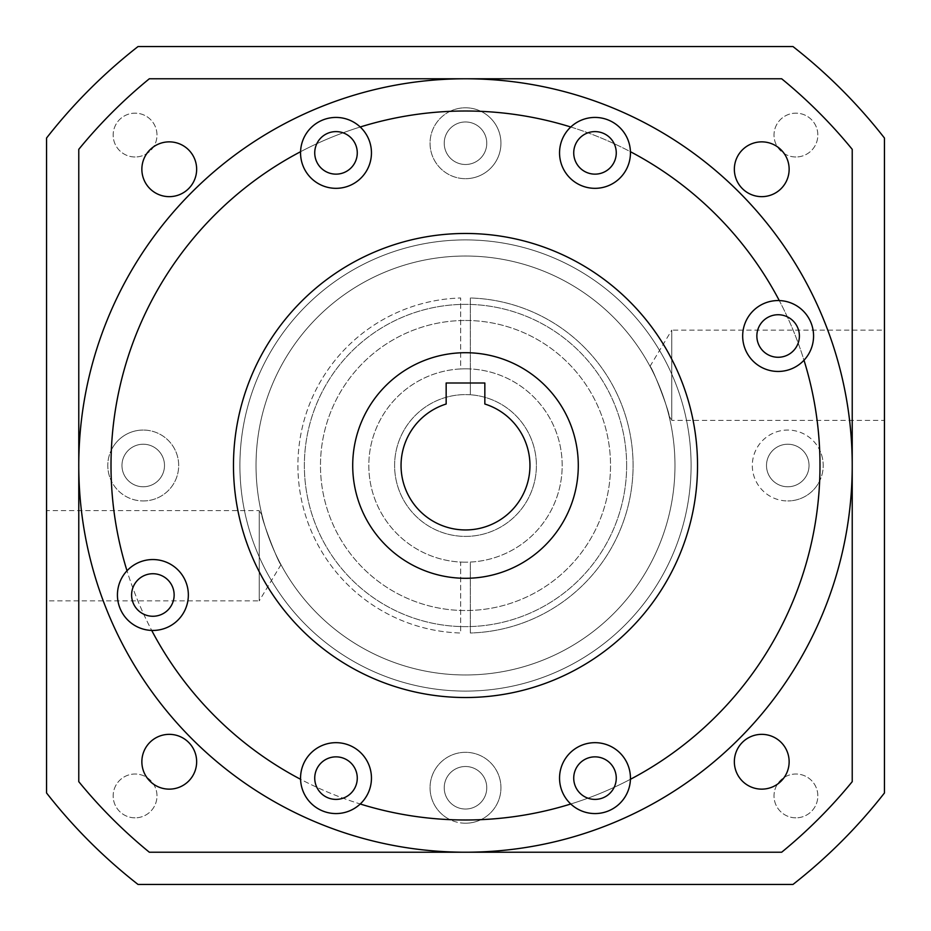 <?xml version="1.0" encoding="UTF-8"?>
<svg xmlns="http://www.w3.org/2000/svg" width="931" height="931" viewBox="0 0 931 931"><rect width="100%" height="100%" fill="white"/><g stroke="black" fill="none" stroke-linecap="round" stroke-linejoin="round"><path stroke-width="0.7" stroke-dasharray="4.66 3.49" d="M196.65 169.256A27.395 27.395 0 0 0 169.256 141.861A27.395 27.395 0 0 0 141.861 169.256A27.395 27.395 0 0 0 169.256 196.65A27.395 27.395 0 0 0 196.65 169.256M789.139 169.256A27.395 27.395 0 0 0 761.744 141.861A27.395 27.395 0 0 0 734.35 169.256A27.395 27.395 0 0 0 761.744 196.65A27.395 27.395 0 0 0 789.139 169.256M789.139 761.744A27.395 27.395 0 0 0 761.744 734.35A27.395 27.395 0 0 0 734.35 761.744A27.395 27.395 0 0 0 761.744 789.139A27.395 27.395 0 0 0 789.139 761.744M196.65 761.744A27.395 27.395 0 0 0 169.256 734.35A27.395 27.395 0 0 0 141.861 761.744A27.395 27.395 0 0 0 169.256 789.139A27.395 27.395 0 0 0 196.65 761.744M371.457 778.13A35.448 35.448 0 0 0 336.01 742.67A35.448 35.448 0 0 0 300.562 778.13A35.448 35.448 0 0 0 336.01 813.578A35.448 35.448 0 0 0 371.457 778.13M357.271 778.13A21.273 21.273 0 0 0 336.01 756.856A21.273 21.273 0 0 0 314.736 778.13A21.273 21.273 0 0 0 336.01 799.392A21.273 21.273 0 0 0 357.271 778.13M188.33 594.99A35.448 35.448 0 0 0 152.87 559.543A35.448 35.448 0 0 0 117.422 594.99A35.448 35.448 0 0 0 152.87 630.438A35.448 35.448 0 0 0 188.33 594.99M174.144 594.99A21.273 21.273 0 0 0 152.87 573.729A21.273 21.273 0 0 0 131.608 594.99A21.273 21.273 0 0 0 152.87 616.264A21.273 21.273 0 0 0 174.144 594.99M371.457 152.87A35.448 35.448 0 0 0 336.01 117.422A35.448 35.448 0 0 0 300.562 152.87A35.448 35.448 0 0 0 336.01 188.33A35.448 35.448 0 0 0 371.457 152.87M357.271 152.87A21.273 21.273 0 0 0 336.01 131.608A21.273 21.273 0 0 0 314.736 152.87A21.273 21.273 0 0 0 336.01 174.144A21.273 21.273 0 0 0 357.271 152.87M630.438 152.87A35.448 35.448 0 0 0 594.99 117.422A35.448 35.448 0 0 0 559.543 152.87A35.448 35.448 0 0 0 594.99 188.33A35.448 35.448 0 0 0 630.438 152.87M616.264 152.87A21.273 21.273 0 0 0 594.99 131.608A21.273 21.273 0 0 0 573.729 152.87A21.273 21.273 0 0 0 594.99 174.144A21.273 21.273 0 0 0 616.264 152.87M813.578 336.01A35.448 35.448 0 0 0 778.13 300.562A35.448 35.448 0 0 0 742.67 336.01A35.448 35.448 0 0 0 778.13 371.457A35.448 35.448 0 0 0 813.578 336.01M799.392 336.01A21.273 21.273 0 0 0 778.13 314.736A21.273 21.273 0 0 0 756.856 336.01A21.273 21.273 0 0 0 778.13 357.271A21.273 21.273 0 0 0 799.392 336.01M630.438 778.13A35.448 35.448 0 0 0 594.99 742.67A35.448 35.448 0 0 0 559.543 778.13A35.448 35.448 0 0 0 594.99 813.578A35.448 35.448 0 0 0 630.438 778.13M616.264 778.13A21.273 21.273 0 0 0 594.99 756.856A21.273 21.273 0 0 0 573.729 778.13A21.273 21.273 0 0 0 594.99 799.392A21.273 21.273 0 0 0 616.264 778.13M578.291 465.5A112.791 112.791 0 0 1 465.5 578.291A112.791 112.791 0 0 1 352.709 465.5A112.791 112.791 0 0 1 465.5 352.709A112.791 112.791 0 0 1 578.291 465.5M233.472 465.5A232.028 232.028 0 0 1 465.5 233.472A232.028 232.028 0 0 1 697.528 465.5A232.028 232.028 0 0 1 465.5 697.528A232.028 232.028 0 0 1 233.472 465.5M465.5 852.226A386.726 386.726 0 0 1 78.774 465.5A386.726 386.726 0 0 1 465.5 78.774L149.332 78.774A499.516 499.516 0 0 0 78.774 149.332L78.774 781.668A499.516 499.516 0 0 0 149.332 852.226L781.668 852.226A499.516 499.516 0 0 0 852.226 781.668L852.226 465.5A386.726 386.726 0 0 1 465.5 852.226A386.726 386.726 0 0 1 78.774 465.5A386.726 386.726 0 0 1 465.5 78.774A386.726 386.726 0 0 1 852.226 465.5A386.726 386.726 0 0 1 465.5 852.226A386.726 386.726 0 0 1 78.774 465.5A386.726 386.726 0 0 1 465.5 78.774A386.726 386.726 0 0 1 852.226 465.5L852.226 149.332A499.516 499.516 0 0 0 781.668 78.774L465.5 78.774A386.726 386.726 0 0 1 852.226 465.5A386.726 386.726 0 0 1 465.5 852.226A386.726 386.726 0 0 1 78.774 465.5A386.726 386.726 0 0 1 465.5 78.774A386.726 386.726 0 0 1 852.226 465.5A386.726 386.726 0 0 1 465.5 852.226M626.633 465.5A161.133 161.133 0 0 1 465.5 626.633A161.133 161.133 0 0 1 304.367 465.5A161.133 161.133 0 0 1 465.5 304.367A161.133 161.133 0 0 1 626.633 465.5A161.133 161.133 0 0 1 465.5 626.633A161.133 161.133 0 0 1 304.367 465.5A161.133 161.133 0 0 1 465.5 304.367A161.133 161.133 0 0 1 626.633 465.5M804 360.227A354.502 354.502 0 0 1 630.427 779.294M401.052 465.5A64.448 64.448 0 0 1 446.158 404.019L446.158 383.002L484.842 383.002L484.842 404.019A64.448 64.448 0 0 1 465.5 529.948A64.448 64.448 0 0 1 401.052 465.5M300.573 779.294A354.502 354.502 0 0 1 151.706 630.427M127 570.773A354.502 354.502 0 0 1 300.573 151.706M360.227 127A354.502 354.502 0 0 1 570.773 127M630.427 151.706A354.502 354.502 0 0 1 779.294 300.573M570.773 804A354.502 354.502 0 0 1 360.227 804M239.965 460.333A225.593 225.593 0 0 1 470.667 239.965A225.593 225.593 0 0 1 691.035 470.667A225.593 225.593 0 0 1 460.333 691.035A225.593 225.593 0 0 1 239.965 460.333A225.593 225.593 0 0 1 470.667 239.965A225.593 225.593 0 0 1 691.035 470.667A225.593 225.593 0 0 1 460.333 691.035A225.593 225.593 0 0 1 239.965 460.333M852.121 474.345A386.726 386.726 0 0 1 456.656 852.121A386.726 386.726 0 0 1 78.879 456.656A386.726 386.726 0 0 1 474.345 78.879A386.726 386.726 0 0 1 852.121 474.345M247.565 523.781A225.593 225.593 0 0 0 523.781 683.435A225.593 225.593 0 0 0 683.435 407.219A225.593 225.593 0 0 0 407.219 247.565A225.593 225.593 0 0 0 247.565 523.781A225.593 225.593 0 0 0 523.781 683.435A225.593 225.593 0 0 0 683.435 407.219A225.593 225.593 0 0 0 407.219 247.565A225.593 225.593 0 0 0 247.565 523.781M839.099 365.592A386.726 386.726 0 0 0 365.592 91.901A386.726 386.726 0 0 0 91.901 565.408A386.726 386.726 0 0 0 565.408 839.099A386.726 386.726 0 0 0 839.099 365.592M668.993 415.785C670.681 415.598 652.794 367.629 650.013 366.325C652.817 367.687 670.681 415.575 668.993 415.785L671.751 420.381L671.751 330.144L884.45 330.144L884.45 420.381L884.45 330.144M650.013 366.325L671.751 330.144L671.751 420.381L884.45 420.381M262.007 515.215C260.296 515.343 278.218 563.395 280.987 564.675C278.194 563.325 260.319 515.413 262.007 515.215L259.249 510.619L259.249 600.856L46.55 600.856L46.55 510.619L46.55 600.856M280.987 564.675L259.249 600.856L259.249 510.619L46.55 510.619M450.01 111.348A35.448 35.448 0 0 1 480.99 111.348A354.502 354.502 0 0 1 819.652 450.01A35.448 35.448 0 0 1 819.652 480.99A354.502 354.502 0 0 1 480.99 819.652A35.448 35.448 0 0 1 450.01 819.652A354.502 354.502 0 0 1 111.348 480.99A35.448 35.448 0 0 1 111.348 450.01A354.502 354.502 0 0 1 450.01 111.348A35.448 35.448 0 0 0 465.5 178.682A35.448 35.448 0 0 1 430.052 143.234A35.448 35.448 0 0 1 465.5 107.787A35.448 35.448 0 0 1 500.948 143.234A35.448 35.448 0 0 1 465.5 178.682A35.448 35.448 0 0 0 480.99 111.348A354.502 354.502 0 0 1 819.652 450.01A35.448 35.448 0 0 0 752.318 465.5A35.448 35.448 0 0 0 787.766 500.948A35.448 35.448 0 0 1 752.318 465.5A35.448 35.448 0 0 1 787.766 430.052A35.448 35.448 0 0 1 823.213 465.5A35.448 35.448 0 0 1 787.766 500.948A35.448 35.448 0 0 0 819.652 480.99A354.502 354.502 0 0 1 480.99 819.652A35.448 35.448 0 0 0 465.5 752.318A35.448 35.448 0 0 0 450.01 819.652A354.502 354.502 0 0 1 111.348 480.99A35.448 35.448 0 0 0 143.234 500.948A35.448 35.448 0 0 1 107.787 465.5A35.448 35.448 0 0 1 143.234 430.052A35.448 35.448 0 0 0 111.348 450.01A354.502 354.502 0 0 1 450.01 111.348M465.5 164.496A21.273 21.273 0 0 1 444.227 143.234A21.273 21.273 0 0 1 465.5 121.961A21.273 21.273 0 0 1 486.773 143.234A21.273 21.273 0 0 1 465.5 164.496A21.273 21.273 0 0 1 444.227 143.234A21.273 21.273 0 0 1 465.5 121.961A21.273 21.273 0 0 1 486.773 143.234A21.273 21.273 0 0 1 465.5 164.496M143.234 486.773A21.273 21.273 0 0 1 121.961 465.5A21.273 21.273 0 0 1 143.234 444.227A21.273 21.273 0 0 1 164.496 465.5A21.273 21.273 0 0 1 143.234 486.773A21.273 21.273 0 0 1 121.961 465.5A21.273 21.273 0 0 1 143.234 444.227A21.273 21.273 0 0 1 164.496 465.5A21.273 21.273 0 0 1 143.234 486.773M465.5 823.213A35.448 35.448 0 0 1 430.052 787.766A35.448 35.448 0 0 1 465.5 752.318A35.448 35.448 0 0 1 500.948 787.766A35.448 35.448 0 0 1 465.5 823.213M465.5 809.039A21.273 21.273 0 0 1 444.227 787.766A21.273 21.273 0 0 1 465.5 766.504A21.273 21.273 0 0 1 486.773 787.766A21.273 21.273 0 0 1 465.5 809.039A21.273 21.273 0 0 1 444.227 787.766A21.273 21.273 0 0 1 465.5 766.504A21.273 21.273 0 0 1 486.773 787.766A21.273 21.273 0 0 1 465.5 809.039M787.766 486.773A21.273 21.273 0 0 1 766.504 465.5A21.273 21.273 0 0 1 787.766 444.227A21.273 21.273 0 0 1 809.039 465.5A21.273 21.273 0 0 1 787.766 486.773A21.273 21.273 0 0 1 766.504 465.5A21.273 21.273 0 0 1 787.766 444.227A21.273 21.273 0 0 1 809.039 465.5A21.273 21.273 0 0 1 787.766 486.773M795.924 156.99A21.913 21.913 0 0 1 774.01 135.076A21.913 21.913 0 0 1 795.924 113.163A21.913 21.913 0 0 1 817.837 135.076A21.913 21.913 0 0 1 795.924 156.99A21.913 21.913 0 0 1 774.01 135.076A21.913 21.913 0 0 1 795.924 113.163A21.913 21.913 0 0 1 817.837 135.076A21.913 21.913 0 0 1 795.924 156.99M135.076 156.99A21.913 21.913 0 0 1 113.163 135.076A21.913 21.913 0 0 1 135.076 113.163A21.913 21.913 0 0 1 156.99 135.076A21.913 21.913 0 0 1 135.076 156.99A21.913 21.913 0 0 1 113.163 135.076A21.913 21.913 0 0 1 135.076 113.163A21.913 21.913 0 0 1 156.99 135.076A21.913 21.913 0 0 1 135.076 156.99M135.076 817.837A21.913 21.913 0 0 1 113.163 795.924A21.913 21.913 0 0 1 135.076 774.01A21.913 21.913 0 0 1 156.99 795.924A21.913 21.913 0 0 1 135.076 817.837A21.913 21.913 0 0 1 113.163 795.924A21.913 21.913 0 0 1 135.076 774.01A21.913 21.913 0 0 1 156.99 795.924A21.913 21.913 0 0 1 135.076 817.837M795.924 817.837A21.913 21.913 0 0 1 774.01 795.924A21.913 21.913 0 0 1 795.924 774.01A21.913 21.913 0 0 1 817.837 795.924A21.913 21.913 0 0 1 795.924 817.837A21.913 21.913 0 0 1 774.01 795.924A21.913 21.913 0 0 1 795.924 774.01A21.913 21.913 0 0 1 817.837 795.924A21.913 21.913 0 0 1 795.924 817.837M465.5 674.975A209.475 209.475 0 0 1 256.025 465.5A209.475 209.475 0 0 1 465.5 256.025A209.475 209.475 0 0 1 674.975 465.5A209.475 209.475 0 0 1 465.5 674.975A209.475 209.475 0 0 1 256.025 465.5A209.475 209.475 0 0 1 465.5 256.025A209.475 209.475 0 0 1 674.975 465.5A209.475 209.475 0 0 1 465.5 674.975M465.5 320.473A145.027 145.027 0 0 1 610.527 465.5A145.027 145.027 0 0 1 465.5 610.527A145.027 145.027 0 0 1 320.473 465.5A145.027 145.027 0 0 1 465.5 320.473A145.027 145.027 0 0 1 610.527 465.5A145.027 145.027 0 0 1 465.5 610.527A145.027 145.027 0 0 1 320.473 465.5A145.027 145.027 0 0 1 465.5 320.473M465.5 368.816A96.684 96.684 0 0 1 562.184 465.5A96.684 96.684 0 0 1 465.5 562.184A96.684 96.684 0 0 0 470.33 562.056L470.33 633.01A167.58 167.58 0 0 0 633.08 465.5A167.58 167.58 0 0 0 470.33 297.99L470.33 394.767A70.896 70.896 0 0 1 536.396 465.5A70.896 70.896 0 0 1 460.67 536.233A70.896 70.896 0 0 1 394.604 465.5A70.896 70.896 0 0 1 465.5 394.604A70.896 70.896 0 0 1 536.396 465.5A70.896 70.896 0 0 1 465.5 536.396A70.896 70.896 0 0 1 394.604 465.5A70.896 70.896 0 0 1 470.33 394.767L470.33 368.944A96.684 96.684 0 0 1 562.184 465.5A96.684 96.684 0 0 1 470.33 562.056L470.33 633.01A167.58 167.58 0 0 0 633.08 465.5A167.58 167.58 0 0 0 470.33 297.99L470.33 368.944A96.684 96.684 0 0 0 460.67 368.944L460.67 297.99A167.58 167.58 0 0 0 297.92 465.5A167.58 167.58 0 0 0 460.67 633.01L460.67 562.056A96.684 96.684 0 0 1 368.816 465.5A96.684 96.684 0 0 1 460.67 368.944L460.67 297.99A167.58 167.58 0 0 0 297.92 465.5A167.58 167.58 0 0 0 460.67 633.01L460.67 562.056A96.684 96.684 0 0 0 465.5 562.184A96.684 96.684 0 0 1 368.816 465.5A96.684 96.684 0 0 1 465.5 368.816M465.5 239.907A225.593 225.593 0 0 1 691.093 465.5A225.593 225.593 0 0 1 465.5 691.093A225.593 225.593 0 0 1 239.907 465.5A225.593 225.593 0 0 1 465.5 239.907A225.593 225.593 0 0 1 691.093 465.5A225.593 225.593 0 0 1 465.5 691.093A225.593 225.593 0 0 1 239.907 465.5A225.593 225.593 0 0 1 465.5 239.907M138.032 46.55L792.968 46.55A531.741 531.741 0 0 1 884.45 138.032L884.45 792.968A531.741 531.741 0 0 1 792.968 884.45L138.032 884.45A531.741 531.741 0 0 1 46.55 792.968L46.55 138.032A531.741 531.741 0 0 1 138.032 46.55M143.234 500.948A35.448 35.448 0 0 0 178.682 465.5A35.448 35.448 0 0 0 143.234 430.052A35.448 35.448 0 0 1 178.682 465.5A35.448 35.448 0 0 1 143.234 500.948"/><path stroke-width="1.4" d="M196.65 169.256A27.395 27.395 0 0 0 169.256 141.861A27.395 27.395 0 0 0 141.861 169.256A27.395 27.395 0 0 0 169.256 196.65A27.395 27.395 0 0 0 196.65 169.256M789.139 169.256A27.395 27.395 0 0 0 761.744 141.861A27.395 27.395 0 0 0 734.35 169.256A27.395 27.395 0 0 0 761.744 196.65A27.395 27.395 0 0 0 789.139 169.256M789.139 761.744A27.395 27.395 0 0 0 761.744 734.35A27.395 27.395 0 0 0 734.35 761.744A27.395 27.395 0 0 0 761.744 789.139A27.395 27.395 0 0 0 789.139 761.744M196.65 761.744A27.395 27.395 0 0 0 169.256 734.35A27.395 27.395 0 0 0 141.861 761.744A27.395 27.395 0 0 0 169.256 789.139A27.395 27.395 0 0 0 196.65 761.744M300.573 779.294A35.448 35.448 0 0 1 336.01 742.67A35.448 35.448 0 0 1 360.227 804A35.448 35.448 0 0 1 300.573 779.294A354.502 354.502 0 0 1 151.706 630.427A35.448 35.448 0 0 1 127 570.773A354.502 354.502 0 0 1 300.573 151.706A35.448 35.448 0 0 1 360.227 127A35.448 35.448 0 0 1 336.01 188.33A35.448 35.448 0 0 1 300.573 151.706M357.271 778.13A21.273 21.273 0 0 0 336.01 756.856A21.273 21.273 0 0 0 314.736 778.13A21.273 21.273 0 0 0 336.01 799.392A21.273 21.273 0 0 0 357.271 778.13M151.706 630.427A35.448 35.448 0 0 0 165.904 562.021A35.448 35.448 0 0 0 127 570.773M174.144 594.99A21.273 21.273 0 0 0 152.87 573.729A21.273 21.273 0 0 0 131.608 594.99A21.273 21.273 0 0 0 152.87 616.264A21.273 21.273 0 0 0 174.144 594.99M357.271 152.87A21.273 21.273 0 0 0 336.01 131.608A21.273 21.273 0 0 0 314.736 152.87A21.273 21.273 0 0 0 336.01 174.144A21.273 21.273 0 0 0 357.271 152.87M360.227 127A354.502 354.502 0 0 1 570.773 127A35.448 35.448 0 0 0 594.99 188.33A35.448 35.448 0 0 0 630.427 151.706A354.502 354.502 0 0 1 779.294 300.573A35.448 35.448 0 0 1 804 360.227A354.502 354.502 0 0 1 630.427 779.294A35.448 35.448 0 0 1 570.773 804A354.502 354.502 0 0 1 360.227 804M570.773 127A35.448 35.448 0 0 1 630.427 151.706M616.264 152.87A21.273 21.273 0 0 0 594.99 131.608A21.273 21.273 0 0 0 573.729 152.87A21.273 21.273 0 0 0 594.99 174.144A21.273 21.273 0 0 0 616.264 152.87M804 360.227A35.448 35.448 0 0 1 742.67 336.01A35.448 35.448 0 0 1 779.294 300.573M799.392 336.01A21.273 21.273 0 0 0 778.13 314.736A21.273 21.273 0 0 0 756.856 336.01A21.273 21.273 0 0 0 778.13 357.271A21.273 21.273 0 0 0 799.392 336.01M630.427 779.294A35.448 35.448 0 0 0 594.99 742.67A35.448 35.448 0 0 0 570.773 804M616.264 778.13A21.273 21.273 0 0 0 594.99 756.856A21.273 21.273 0 0 0 573.729 778.13A21.273 21.273 0 0 0 594.99 799.392A21.273 21.273 0 0 0 616.264 778.13M578.291 465.5A112.791 112.791 0 0 1 465.5 578.291A112.791 112.791 0 0 1 352.709 465.5A112.791 112.791 0 0 1 465.5 352.709A112.791 112.791 0 0 1 578.291 465.5M233.472 465.5A232.028 232.028 0 0 1 465.5 233.472A232.028 232.028 0 0 1 697.528 465.5A232.028 232.028 0 0 1 465.5 697.528A232.028 232.028 0 0 1 233.472 465.5M401.052 465.5A64.448 64.448 0 0 1 446.158 404.019L446.158 383.002L484.842 383.002L484.842 404.019A64.448 64.448 0 0 1 465.5 529.948A64.448 64.448 0 0 1 401.052 465.5M78.774 149.332A499.516 499.516 0 0 1 149.332 78.774L781.668 78.774A499.516 499.516 0 0 1 852.226 149.332L852.226 781.668A499.516 499.516 0 0 1 781.668 852.226L149.332 852.226A499.516 499.516 0 0 1 78.774 781.668L78.774 149.332M852.121 474.345A386.726 386.726 0 0 1 91.901 565.408A386.726 386.726 0 0 1 465.5 78.774A386.726 386.726 0 0 1 852.121 474.345M792.968 884.45L138.032 884.45A531.741 531.741 0 0 1 46.55 792.968L46.55 138.032A531.741 531.741 0 0 1 138.032 46.55L792.968 46.55A531.741 531.741 0 0 1 884.45 138.032L884.45 792.968A531.741 531.741 0 0 1 792.968 884.45"/></g></svg>
